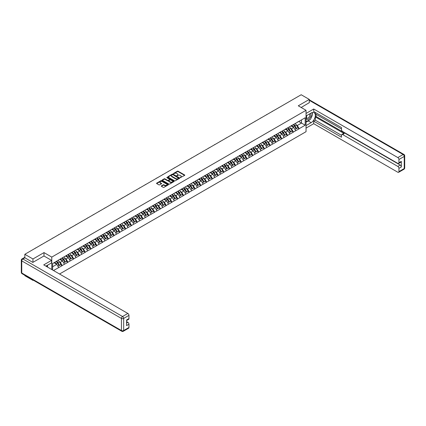 <?xml version="1.0" encoding="UTF-8"?>
<svg xmlns="http://www.w3.org/2000/svg" width="426" height="426" viewBox="0 0 426 426"><rect width="100%" height="100%" fill="white"/><g stroke="black" fill="none" stroke-linecap="round" stroke-linejoin="round"><path stroke-width="0.64" d="M180.273 177.637L184.644 175.405A0.517 0.298 0 0 0 184.644 174.985L178.1 171.204A0.517 0.298 0 0 0 177.37 171.204L173.51 173.435L173.51 173.728L174.516 173.441A1.645 0.948 0 0 1 176.843 173.441L177.392 173.755A1.645 0.948 0 0 1 177.871 174.431A1.645 0.948 0 0 1 177.392 175.102L176.891 175.682L177.898 175.395A1.645 0.948 0 0 1 180.225 175.395L180.773 175.709A1.645 0.948 0 0 1 181.252 176.38A1.645 0.948 0 0 1 180.773 177.051L180.273 177.344M161.406 185.864A0.517 0.298 0 0 0 161.406 186.284L163.243 187.344A0.517 0.298 0 0 0 163.967 187.344L168.259 184.863A0.517 0.298 0 0 0 168.259 184.447L161.715 180.667A0.517 0.298 0 0 0 160.985 180.667L156.693 183.143A0.517 0.298 0 0 0 156.693 183.563L158.914 184.841A0.517 0.298 0 0 0 159.638 184.841L161.475 183.782A0.517 0.298 0 0 0 161.475 183.361L160.378 182.727A1.374 0.793 0 0 1 159.974 182.168A1.374 0.793 0 0 1 160.826 181.433A1.374 0.793 0 0 1 162.322 181.604L166.635 184.091A1.374 0.793 0 0 1 167.035 184.655A1.374 0.793 0 0 1 166.188 185.39A1.374 0.793 0 0 1 164.686 185.214L163.967 184.804A0.517 0.298 0 0 0 163.243 184.804L161.406 185.864L161.406 186.284L163.243 185.23L163.243 184.804M43.995 252.602L32.951 258.976L24.836 254.295L301.193 94.742L309.303 99.428L298.264 105.802L306.044 110.297L51.775 257.096L43.995 252.602L43.995 256.005M174.553 180.81A0.517 0.298 0 0 0 175.283 180.81L179.575 178.334A0.517 0.298 0 0 0 179.575 177.914L173.025 174.133A0.517 0.298 0 0 0 172.296 174.133L168.004 176.614A0.517 0.298 0 0 0 168.004 177.035L174.553 180.81M166.896 177.711L173.909 181.604L169.623 184.08A0.517 0.298 0 0 1 168.898 184.08L162.349 180.299L164.186 179.245L164.186 178.819L162.349 179.879A0.517 0.298 0 0 0 162.349 180.299L162.349 179.879M164.186 179.245A0.517 0.298 0 0 1 164.915 179.245L164.915 178.819A0.517 0.298 0 0 0 164.186 178.819M164.915 178.819L167.567 180.352A0.517 0.298 0 0 0 168.297 180.352L169.516 179.644A0.517 0.298 0 0 0 169.516 179.229L166.752 177.631L167.258 177.338L173.915 181.178A0.517 0.298 0 0 1 173.915 181.598L173.915 181.178M51.775 269.525L51.775 257.096M59.539 274.009L306.044 131.687L306.044 110.297M56.323 261.447A3.509 2.029 -120 0 1 57.521 262.853L59.161 265.552L60.588 264.727L62.169 265.643L60.316 262.304L59.289 261.713M62.169 265.643L53.5 270.521M52.627 270.015L52.627 263.577L58.65 259.972L305.192 117.762L305.192 125.207L299.169 128.684L297.316 125.473L296.294 124.882M293.322 124.616A3.509 2.029 -120 0 1 294.526 126.016L296.161 128.721L297.588 127.896L299.169 128.684M299.169 128.812L293.392 132.017L291.538 128.812L290.511 128.215M287.545 127.949A3.509 2.029 -120 0 1 288.743 129.355L290.383 132.06L291.81 131.235L293.392 132.017M293.392 132.145L287.609 135.356L285.755 132.145L284.733 131.554M281.762 131.288A3.509 2.029 -120 0 1 282.965 132.694L284.6 135.393L286.027 134.573L287.609 135.356M287.609 135.484L281.831 138.695L279.978 135.484L278.95 134.893M275.984 134.627A3.509 2.029 -120 0 1 277.182 136.032L278.822 138.732L280.244 137.907L281.831 138.695M281.831 138.823L276.048 142.034L274.195 138.823L273.167 138.232M270.201 137.96A3.509 2.029 -120 0 1 271.405 139.366L273.039 142.071L274.466 141.246L276.048 142.034M276.048 142.162L270.27 145.367L268.417 142.162L267.39 141.565M264.418 141.299A3.509 2.029 -120 0 1 265.622 142.705L267.256 145.404L268.684 144.584L270.27 145.367M270.27 145.495L264.487 148.706L262.634 145.495L261.607 144.904M258.641 144.638A3.509 2.029 -120 0 1 259.844 146.043L261.479 148.743L262.906 147.923L264.487 148.706M264.487 148.834L258.704 152.045L256.857 148.834L255.829 148.243M252.858 147.976A3.509 2.029 -120 0 1 254.061 149.382L255.696 152.082L257.123 151.257L258.704 152.045M258.704 152.173L252.927 155.383L251.074 152.173L250.046 151.581M247.08 151.31A3.509 2.029 -120 0 1 248.278 152.716L249.918 155.421L251.345 154.595L252.927 155.383M252.927 155.511L247.144 158.717L245.291 155.511L244.268 154.915M241.297 154.649A3.509 2.029 -120 0 1 242.5 156.054L244.135 158.754L245.562 157.934L247.144 158.717M247.144 158.845L241.366 162.056L239.513 158.845L238.485 158.254M235.519 157.987A3.509 2.029 -120 0 1 236.718 159.393L238.358 162.093L239.785 161.268L241.366 162.056M241.366 162.184L235.583 165.394L233.73 162.184L232.708 161.592M229.736 161.326A3.509 2.029 -120 0 1 230.94 162.732L232.575 165.432L234.002 164.606L235.583 165.394M235.583 165.522L229.806 168.728L227.953 165.522L226.925 164.931M223.959 164.66A3.509 2.029 -120 0 1 225.157 166.065L226.797 168.771L228.224 167.945L229.806 168.728M229.806 168.861L224.023 172.067L222.17 168.861L221.147 168.265M218.176 167.998A3.509 2.029 -120 0 1 219.379 169.404L221.014 172.104L222.441 171.284L224.023 172.067M224.023 172.195L218.245 175.405L216.392 172.195L215.364 171.603M212.393 171.337A3.509 2.029 -120 0 1 213.596 172.743L215.236 175.443L216.658 174.617L218.245 175.405M218.245 175.533L212.462 178.744L210.609 175.533L209.581 174.942M206.615 174.676A3.509 2.029 -120 0 1 207.819 176.076L209.454 178.782L210.881 177.956L212.462 178.744M212.462 178.872L206.685 182.078L204.831 178.872L203.804 178.276M200.832 178.009A3.509 2.029 -120 0 1 202.036 179.415L203.671 182.12L205.098 181.295L206.685 182.078M206.685 182.211L200.902 185.416L199.048 182.206L198.021 181.614M195.055 181.348A3.509 2.029 -120 0 1 196.258 182.754L197.893 185.454L199.32 184.634L200.902 185.416M200.902 185.544L195.119 188.755L193.271 185.544L192.243 184.953M189.272 184.687A3.509 2.029 -120 0 1 190.475 186.093L192.11 188.793L193.537 187.967L195.119 188.755M195.119 188.883L189.341 192.094L187.488 188.883L186.46 188.292M183.494 188.02A3.509 2.029 -120 0 1 184.692 189.426L186.332 192.131L187.76 191.306L189.341 192.094M189.341 192.222L183.558 195.427L181.705 192.222L180.683 191.625M177.711 191.359A3.509 2.029 -120 0 1 178.915 192.765L180.549 195.47L181.977 194.645L183.558 195.427M183.558 195.555L177.78 198.766L175.927 195.555L174.9 194.964M171.934 194.698A3.509 2.029 -120 0 1 173.132 196.104L174.772 198.804L176.199 197.983L177.78 198.766M177.78 198.894L171.998 202.105L170.144 198.894L169.122 198.303M166.151 198.037A3.509 2.029 -120 0 1 167.354 199.443L168.989 202.142L170.416 201.317L171.998 202.105M171.998 202.233L166.22 205.444L164.367 202.233L163.339 201.642M160.373 201.37A3.509 2.029 -120 0 1 161.571 202.776L163.211 205.481L164.633 204.656L166.22 205.444M166.22 205.572L160.437 208.777L158.584 205.572L157.556 204.975M154.59 204.709A3.509 2.029 -120 0 1 155.794 206.115L157.428 208.815L158.855 207.994L160.437 208.777M160.437 208.905L154.659 212.116L152.806 208.905L151.778 208.314M148.807 208.048A3.509 2.029 -120 0 1 150.011 209.454L151.645 212.153L153.072 211.333L154.659 212.116M154.659 212.244L148.876 215.455L147.023 212.244L145.996 211.653M143.03 211.387A3.509 2.029 -120 0 1 144.233 212.792L145.868 215.492L147.295 214.667L148.876 215.455M148.876 215.583L143.099 218.788L141.246 215.583L140.218 214.992M137.247 214.72A3.509 2.029 -120 0 1 138.45 216.126L140.085 218.831L141.512 218.005L143.099 218.788M143.099 218.921L137.316 222.127L135.463 218.921L134.435 218.325M131.469 218.059A3.509 2.029 -120 0 1 132.672 219.465L134.307 222.164L135.734 221.344L137.316 222.127M137.316 222.255L131.533 225.466L129.685 222.255L128.657 221.664M125.686 221.398A3.509 2.029 -120 0 1 126.889 222.803L128.524 225.503L129.951 224.678L131.533 225.466M131.533 225.594L125.755 228.805L123.902 225.594L122.874 225.003M119.908 224.736A3.509 2.029 -120 0 1 121.106 226.137L122.747 228.842L124.174 228.016L125.755 228.805M125.755 228.932L119.972 232.138L118.119 228.932L117.097 228.336M114.125 228.07A3.509 2.029 -120 0 1 115.329 229.476L116.964 232.181L118.391 231.355L119.972 232.138M119.972 232.271L114.195 235.477L112.342 232.271L111.314 231.675M108.348 231.409A3.509 2.029 -120 0 1 109.546 232.814L111.186 235.514L112.613 234.694L114.195 235.477M114.195 235.605L108.412 238.816L106.559 235.605L105.536 235.014M102.565 234.747A3.509 2.029 -120 0 1 103.768 236.153L105.403 238.853L106.83 238.027L108.412 238.816M108.412 238.943L102.634 242.154L100.781 238.943L99.753 238.352M96.787 238.086A3.509 2.029 -120 0 1 97.985 239.487L99.625 242.192L101.047 241.366L102.634 242.154M102.634 242.282L96.851 245.488L94.998 242.282L93.97 241.686M91.004 241.42A3.509 2.029 -120 0 1 92.208 242.825L93.842 245.53L95.27 244.705L96.851 245.488M96.851 245.616L91.073 248.827L89.22 245.616L88.193 245.025M85.221 244.758A3.509 2.029 -120 0 1 86.425 246.164L88.06 248.864L89.487 248.044L91.073 248.827M91.073 248.954L85.291 252.165L83.437 248.954L82.41 248.363M79.444 248.097A3.509 2.029 -120 0 1 80.647 249.503L82.282 252.203L83.709 251.377L85.291 252.165M85.291 252.293L79.513 255.504L77.66 252.293L76.632 251.702M73.661 251.431A3.509 2.029 -120 0 1 74.864 252.836L76.499 255.541L77.926 254.716L79.513 255.504M79.513 255.632L73.73 258.838L71.877 255.632L70.849 255.036M67.883 254.769A3.509 2.029 -120 0 1 69.087 256.175L70.721 258.875L72.148 258.055L73.73 258.838M73.73 258.965L67.947 262.176L66.094 258.965L65.072 258.374M62.1 258.108A3.509 2.029 -120 0 1 63.304 259.514L64.938 262.214L66.365 261.394L67.947 262.176M67.947 262.304L62.169 265.515M60.204 259.072L62.169 258.071M60.316 262.304L62.574 261L59.725 259.354M64.427 264.211L62.574 261M65.987 255.738L67.947 254.732M66.094 258.965L68.357 257.661L65.503 256.015M70.21 260.872L68.357 257.661M71.765 252.4L73.73 251.393M71.877 255.632L74.14 254.327L71.286 252.677M75.988 257.533L74.14 254.327M77.548 249.061L79.513 248.054M77.66 252.293L79.918 250.989L77.063 249.343M81.771 254.194L79.918 250.989M83.326 245.727L85.291 244.721M83.437 248.954L85.701 247.65L82.846 246.004M87.554 250.861L85.701 247.65M89.109 242.389L91.073 241.382M89.22 245.616L91.478 244.311L88.624 242.666M93.331 247.522L91.478 244.311M94.886 239.05L96.851 238.043M94.998 242.282L97.261 240.978L94.407 239.327M99.114 244.183L97.261 240.978M100.669 235.711L102.634 234.71M100.781 238.943L103.039 237.639L100.185 235.993M104.892 240.85L103.039 237.639M106.447 232.378L108.412 231.371M106.559 235.605L108.822 234.3L105.968 232.655M110.675 237.511L108.822 234.3M112.23 229.039L114.195 228.032M112.342 232.271L114.599 230.961L111.75 229.316M116.452 234.172L114.599 230.961M118.013 225.7L119.972 224.694M118.119 228.932L120.382 227.628L117.528 225.977M122.235 230.833L120.382 227.628M123.79 222.361L125.755 221.36M123.902 225.594L126.16 224.289L123.311 222.644M128.013 227.5L126.16 224.289M129.573 219.028L131.533 218.021M129.685 222.255L131.943 220.95L129.089 219.305M133.796 224.161L131.943 220.95M135.351 215.689L137.316 214.683M135.463 218.921L137.726 217.617L134.872 215.966M139.574 220.822L137.726 217.617M141.134 212.35L143.099 211.344M141.246 215.583L143.503 214.278L140.649 212.627M145.357 217.484L143.503 214.278M146.911 209.012L148.876 208.01M147.023 212.244L149.286 210.939L146.432 209.294M151.139 214.15L149.286 210.939M152.694 205.678L154.659 204.672M152.806 208.905L155.064 207.6L152.21 205.955M156.917 210.811L155.064 207.6M158.472 202.339L160.437 201.333M158.584 205.572L160.847 204.267L157.993 202.616M162.7 207.473L160.847 204.267M164.255 199.001L166.22 197.994M164.367 202.233L166.625 200.928L163.77 199.277M168.478 204.134L166.625 200.928M170.033 195.667L171.998 194.661M170.144 198.894L172.408 197.589L169.553 195.944M174.261 200.8L172.408 197.589M175.816 192.328L177.78 191.322M175.927 195.555L178.185 194.251L175.336 192.605M180.038 197.462L178.185 194.251M181.598 188.99L183.558 187.983M181.705 192.222L183.968 190.917L181.114 189.266M185.821 194.123L183.968 190.917M187.376 185.651L189.341 184.644M187.488 188.883L189.746 187.578L186.897 185.933M191.599 190.789L189.746 187.578M193.159 182.317L195.119 181.311M193.271 185.544L195.529 184.24L192.674 182.594M197.382 187.451L195.529 184.24M198.937 178.979L200.902 177.972M199.048 182.206L201.312 180.901L198.457 179.255M203.159 184.112L201.312 180.901M204.72 175.64L206.685 174.633M204.831 178.872L207.089 177.567L204.235 175.917M208.942 180.773L207.089 177.567M210.497 172.301L212.462 171.3M210.609 175.533L212.872 174.229L210.018 172.583M214.725 177.44L212.872 174.229M216.28 168.968L218.245 167.961M216.392 172.195L218.65 170.89L215.796 169.244M220.503 174.101L218.65 170.89M222.058 165.629L224.023 164.622M222.17 168.861L224.433 167.551L221.579 165.906M226.286 170.762L224.433 167.551M227.841 162.29L229.806 161.284M227.953 165.522L230.21 164.218L227.356 162.567M232.064 167.423L230.21 164.218M233.618 158.951L235.583 157.95M233.73 162.184L235.993 160.879L233.139 159.233M237.846 164.09L235.993 160.879M239.401 155.618L241.366 154.611M239.513 158.845L241.771 157.54L238.922 155.895M243.624 160.751L241.771 157.54M245.184 152.279L247.144 151.273M245.291 155.511L247.554 154.207L244.7 152.556M249.407 157.412L247.554 154.207M250.962 148.94L252.927 147.934M251.074 152.173L253.332 150.868L250.483 149.217M255.185 154.074L253.332 150.868M256.745 145.601L258.704 144.6M256.857 148.834L259.115 147.529L256.26 145.884M260.968 150.74L259.115 147.529M262.522 142.268L264.487 141.262M262.634 145.495L264.897 144.19L262.043 142.545M266.751 147.401L264.897 144.19M268.305 138.929L270.27 137.923M268.417 142.162L270.675 140.857L267.821 139.206M272.528 144.063L270.675 140.857M274.083 135.59L276.048 134.584M274.195 138.823L276.458 137.518L273.604 135.873M278.311 140.729L276.458 137.518M279.866 132.257L281.831 131.251M279.978 135.484L282.236 134.179L279.381 132.534M284.089 137.39L282.236 134.179M285.644 128.918L287.609 127.912M285.755 132.145L288.019 130.841L285.164 129.195M289.872 134.052L288.019 130.841M291.427 125.579L293.392 124.573M291.538 128.812L293.796 127.507L290.942 125.856M295.649 130.713L293.796 127.507M297.204 122.241L299.169 121.24M297.316 125.473L301.486 123.066L301.486 119.898L305.192 117.762M298.743 121.485L305.192 125.207M309.303 102.783L309.303 99.428M32.951 279.983L32.951 280.372L24.836 275.686L24.836 275.297M32.951 258.976L32.951 262.336M24.836 254.295L24.836 257.783M32.951 280.372L33.287 280.18M52.627 266.745L56.796 264.338L54.054 262.751M58.65 267.544L56.796 264.338M180.416 177.685L180.773 177.482A1.645 0.948 0 0 0 181.252 176.811L181.252 176.38M177.871 174.431L177.871 174.857A1.645 0.948 0 0 1 177.392 175.528L177.035 175.736M184.644 174.985L184.644 175.405L178.1 171.635A0.517 0.298 0 0 0 177.37 171.635L173.654 173.781M179.564 178.34L173.025 174.564A0.517 0.298 0 0 0 172.296 174.564L168.014 177.035L168.004 176.614M178.664 178.27L172.919 174.66L171.88 174.964A1.645 0.948 0 0 0 171.396 175.634A1.645 0.948 0 0 0 171.88 176.305L175.81 178.574A1.645 0.948 0 0 0 178.137 178.574L178.664 178.27L178.664 178.702L178.664 178.403M171.396 175.634L171.396 176.066A1.645 0.948 0 0 0 171.88 176.737L171.88 176.305M178.664 178.702L178.137 179.005A1.645 0.948 0 0 1 175.81 179.005L171.88 176.737M164.915 179.245L167.567 180.778A0.517 0.298 0 0 0 168.297 180.778L169.516 180.076A0.517 0.298 0 0 0 169.665 179.863L169.665 179.437M170.325 181.939A1.374 0.793 0 0 0 171.822 182.115A1.374 0.793 0 0 0 172.674 181.38A1.374 0.793 0 0 0 172.269 180.816L170.751 179.942A0.517 0.298 0 0 0 170.027 179.942L168.808 180.645A0.517 0.298 0 0 0 168.808 181.066L170.325 181.939L170.325 182.371A1.374 0.793 0 0 0 171.822 182.541A1.374 0.793 0 0 0 172.674 181.806L172.674 181.38M168.653 180.853L168.653 181.284A0.517 0.298 0 0 0 168.808 181.492L168.808 181.066M170.325 182.371L168.808 181.492M167.035 184.655L167.035 185.081A1.374 0.793 0 0 1 166.188 185.816A1.374 0.793 0 0 1 164.686 185.645L163.967 185.23A0.517 0.298 0 0 0 163.243 185.23M159.974 182.168L159.974 182.594A1.374 0.793 0 0 0 160.378 183.159L160.378 182.727M161.475 183.361L161.475 183.782L160.378 183.159M168.254 184.868L161.715 181.093A0.517 0.298 0 0 0 160.985 181.093L156.699 183.569M272.917 111.064A1.203 0.698 0 0 0 272.145 111.511M295.202 123.529A4.297 2.481 60 0 1 296.331 124.946L294.904 125.766A4.297 2.481 -120 0 0 293.775 124.349M294.904 125.766L296.539 128.471L297.966 127.646L296.331 124.946M296.161 128.721L296.539 128.471M297.588 127.896L297.966 127.646M291.32 125.643A3.509 2.029 60 0 1 292.289 126.634M291.869 125.452A4.297 2.481 60 0 1 292.997 126.868L293.157 127.134M294.914 129.44L296.059 128.748L294.419 126.043A4.297 2.481 -120 0 0 293.296 124.626M296.059 128.748L294.898 129.413M267.134 114.402A1.203 0.698 0 0 0 266.362 114.85M289.424 126.863A4.297 2.481 60 0 1 290.548 128.279L289.121 129.105A4.297 2.481 -120 0 0 287.997 127.688M289.121 129.105L290.761 131.804L292.188 130.984L290.548 128.279M290.383 132.06L290.761 131.804M291.81 131.235L292.188 130.984M285.542 128.977A3.509 2.029 60 0 1 286.506 129.973M286.091 128.79A4.297 2.481 60 0 1 287.215 130.207L287.374 130.473M289.137 132.779L290.276 132.087L288.642 129.382A4.297 2.481 -120 0 0 287.513 127.965M290.276 132.087L289.121 132.752M261.351 117.741A1.203 0.698 0 0 0 260.579 118.188M283.641 130.202A4.297 2.481 60 0 1 284.77 131.618L283.343 132.443A4.297 2.481 -120 0 0 282.214 131.027M283.343 132.443L284.978 135.143L286.405 134.318L284.77 131.618M284.6 135.393L284.978 135.143M286.027 134.573L286.405 134.318M279.76 132.316A3.509 2.029 60 0 1 280.729 133.311M280.308 132.129A4.297 2.481 60 0 1 281.432 133.546L281.597 133.812M283.354 136.112L284.499 135.42L282.859 132.72A4.297 2.481 -120 0 0 281.735 131.304M284.499 135.42L283.338 136.091M255.573 121.08A1.203 0.698 0 0 0 254.801 121.522M277.864 133.54A4.297 2.481 60 0 1 278.987 134.957L277.56 135.777A4.297 2.481 -120 0 0 276.437 134.36M277.56 135.777L279.2 138.482L280.627 137.657L278.987 134.957M278.822 138.732L279.2 138.482M280.244 137.907L280.627 137.657M273.977 135.654A3.509 2.029 60 0 1 274.946 136.645M274.525 135.463A4.297 2.481 60 0 1 275.654 136.879L275.814 137.145M277.571 139.451L278.716 138.759L277.081 136.059A4.297 2.481 -120 0 0 275.952 134.643M278.716 138.759L277.56 139.43M249.79 124.413A1.203 0.698 0 0 0 249.018 124.861M272.081 136.879A4.297 2.481 60 0 1 273.21 138.29L271.783 139.116A4.297 2.481 -120 0 0 270.654 137.699M271.783 139.116L273.417 141.821L274.845 140.995L273.21 138.29M273.039 142.071L273.417 141.821M274.466 141.246L274.845 140.995M268.199 138.988A3.509 2.029 60 0 1 269.168 139.984M268.747 138.801A4.297 2.481 60 0 1 269.871 140.218L270.036 140.484M271.793 142.79L272.938 142.098L271.298 139.393A4.297 2.481 -120 0 0 270.175 137.976M272.938 142.098L271.777 142.763M244.013 127.752A1.203 0.698 0 0 0 243.241 128.199M266.303 140.213A4.297 2.481 60 0 1 267.427 141.629L266 142.454A4.297 2.481 -120 0 0 264.876 141.038M266 142.454L267.64 145.154L269.062 144.334L267.427 141.629M267.256 145.404L267.64 145.154M268.684 144.584L269.062 144.334M262.416 142.327A3.509 2.029 60 0 1 263.385 143.322M262.964 142.14A4.297 2.481 60 0 1 264.093 143.557L264.253 143.823M266.01 146.129L267.155 145.431L265.52 142.731A4.297 2.481 -120 0 0 264.392 141.315M267.155 145.431L266 146.102M306.811 115.521A3.408 1.965 120 0 0 307.396 119.45A3.408 1.965 120 0 0 310.474 117.017A3.408 1.965 120 0 0 310.389 113.454M307.002 115.409A2.332 1.347 120 0 0 306.997 118.114A2.332 1.347 120 0 0 307.338 118.22A2.332 1.347 120 0 0 309.473 116.5A2.332 1.347 120 0 0 309.329 114.077A2.332 1.347 120 0 0 309.319 114.072M311.694 112.741L312.604 114.04L310.602 119.195L306.603 121.506L306.044 120.712M306.044 121.181L306.603 121.506M46.801 265.632L47.659 267.15M306.044 115.963L311.156 113.012A5.895 3.403 120 0 1 314.106 112.72A5.895 3.403 120 0 1 315.011 117.443A5.895 3.403 120 0 1 311.156 122.64L306.044 125.59M306.044 128.114L313.717 123.689L313.717 121.16L341.508 137.209L341.508 135.196A1.571 0.905 -120 0 1 341.833 134.478A1.571 0.905 -120 0 1 342.616 134.552L397.831 166.433L400.2 165.059A1.571 0.905 60 0 1 401.313 166.987L401.313 161.379A1.571 0.905 60 0 1 400.988 162.104L398.614 163.472A1.571 0.905 -120 0 0 398.938 162.753L398.938 159.5A1.571 0.905 -120 0 0 397.831 157.572L403.129 154.516L309.303 100.344M316.087 114.317L316.087 116.5L315.346 116.926L315.346 120.223L313.717 121.16M315.346 112.475L315.346 113.886L341.508 128.993M398.614 163.472A1.571 0.905 -120 0 1 397.831 163.392L342.616 131.517A1.571 0.905 -120 0 1 341.508 129.589L341.508 127.582L313.717 111.537L313.717 109.008L397.831 157.572M306.044 113.438L313.717 109.008M313.717 123.689L397.831 172.248A1.571 0.905 -120 0 0 398.614 172.328A1.571 0.905 -120 0 0 398.938 171.609L398.938 168.355A1.571 0.905 -120 0 0 397.831 166.433M309.303 102.655L301.171 107.48M315.346 116.926L344.245 133.615L342.616 134.552M316.087 116.5L400.2 165.059M315.346 120.223L341.508 135.324M341.833 134.478L343.462 133.535A1.571 0.905 60 0 1 344.245 133.615M306.044 122.209L308.232 120.947A5.895 3.403 120 0 0 309.867 119.621M311.033 118.077A5.895 3.403 120 0 0 312.306 114.807M312.402 113.753A5.895 3.403 120 0 0 312.253 112.549M306.044 121.527L306.342 121.357M24.873 257.799L22.871 258.955A1.571 0.905 -120 0 0 22.088 258.88L24.085 257.725A1.571 0.905 60 0 1 24.873 257.799L32.839 262.4L43.958 255.983L51.551 260.371L51.551 262.895L46.29 265.93A5.895 3.403 120 0 0 45.933 266.154M51.551 260.371L43.734 264.881L127.848 313.445A1.571 0.905 60 0 1 128.961 315.373L128.961 318.621A1.571 0.905 60 0 1 128.636 319.34L126.586 320.522M47.515 266.644L47.515 265.228M126.586 323.03L127.848 322.301A1.571 0.905 60 0 1 128.961 324.229L128.961 327.482A1.571 0.905 60 0 1 128.636 328.201L123.338 331.258A1.571 0.905 -120 0 0 123.662 330.539L128.961 327.482M128.961 318.621L126.586 319.99L126.586 325.597L128.961 324.229M127.848 322.301L126.586 321.577M238.23 131.091A1.203 0.698 0 0 0 237.458 131.538M260.52 143.551A4.297 2.481 60 0 1 261.649 144.968L260.222 145.793A4.297 2.481 -120 0 0 259.093 144.377M260.222 145.793L261.857 148.493L263.284 147.668L261.649 144.968M261.479 148.743L261.857 148.493M262.906 147.923L263.284 147.668M256.638 145.665A3.509 2.029 60 0 1 257.608 146.656M257.187 145.479A4.297 2.481 60 0 1 258.31 146.895L258.475 147.162M260.233 149.462L261.378 148.77L259.738 146.07A4.297 2.481 -120 0 0 258.614 144.654M261.378 148.77L260.217 149.441M232.452 134.43A1.203 0.698 0 0 0 231.68 134.872M254.743 146.89A4.297 2.481 60 0 1 255.866 148.307L254.439 149.127A4.297 2.481 -120 0 0 253.316 147.71M254.439 149.127L256.074 151.832L257.501 151.006L255.866 148.307M255.696 152.082L256.074 151.832M257.123 151.257L257.501 151.006M250.855 149.004A3.509 2.029 60 0 1 251.825 149.995M251.404 148.812A4.297 2.481 60 0 1 252.533 150.229L252.693 150.495M254.45 152.801L255.595 152.109L253.96 149.409A4.297 2.481 -120 0 0 252.831 147.992M255.595 152.109L254.439 152.774M226.669 137.763A1.203 0.698 0 0 0 225.897 138.21M248.96 150.224A4.297 2.481 60 0 1 250.083 151.64L248.662 152.465A4.297 2.481 -120 0 0 247.533 151.049M248.662 152.465L250.296 155.165L251.723 154.345L250.083 151.64M249.918 155.421L250.296 155.165M251.345 154.595L251.723 154.345M245.078 152.338A3.509 2.029 60 0 1 246.047 153.333M245.626 152.151A4.297 2.481 60 0 1 246.75 153.568L246.915 153.834M248.672 156.14L249.812 155.447L248.177 152.742A4.297 2.481 -120 0 0 247.053 151.326M249.812 155.447L248.656 156.113M220.892 141.102A1.203 0.698 0 0 0 220.12 141.549M243.177 153.562A4.297 2.481 60 0 1 244.306 154.979L242.879 155.804A4.297 2.481 -120 0 0 241.755 154.388M242.879 155.804L244.513 158.504L245.94 157.684L244.306 154.979M244.135 158.754L244.513 158.504M245.562 157.934L245.94 157.684M239.295 155.676A3.509 2.029 60 0 1 240.264 156.672M239.843 155.49A4.297 2.481 60 0 1 240.972 156.906L241.132 157.173M242.889 159.478L244.034 158.781L242.399 156.081A4.297 2.481 -120 0 0 241.27 154.665M244.034 158.781L242.873 159.452M215.109 144.441A1.203 0.698 0 0 0 214.337 144.888M237.399 156.901A4.297 2.481 60 0 1 238.523 158.318L237.096 159.143A4.297 2.481 -120 0 0 235.972 157.726M237.096 159.143L238.736 161.843L240.163 161.017L238.523 158.318M238.358 162.093L238.736 161.843M239.785 161.268L240.163 161.017M233.517 159.015A3.509 2.029 60 0 1 234.486 160.006M234.066 158.829A4.297 2.481 60 0 1 235.189 160.24L235.349 160.506M237.112 162.812L238.251 162.12L236.616 159.42A4.297 2.481 -120 0 0 235.493 158.003M238.251 162.12L237.096 162.791M209.331 147.779A1.203 0.698 0 0 0 208.554 148.221M231.616 160.24A4.297 2.481 60 0 1 232.745 161.656L231.318 162.476A4.297 2.481 -120 0 0 230.189 161.06M231.318 162.476L232.953 165.181L234.38 164.356L232.745 161.656M232.575 165.432L232.953 165.181M234.002 164.606L234.38 164.356M227.734 162.354A3.509 2.029 60 0 1 228.703 163.344M228.283 162.162A4.297 2.481 60 0 1 229.412 163.579L229.571 163.845M231.329 166.151L232.474 165.458L230.833 162.759A4.297 2.481 -120 0 0 229.71 161.342M232.474 165.458L231.313 166.124M203.548 151.113A1.203 0.698 0 0 0 202.776 151.56M225.839 163.573A4.297 2.481 60 0 1 226.962 164.99L225.535 165.815A4.297 2.481 -120 0 0 224.411 164.399M225.535 165.815L227.175 168.515L228.602 167.695L226.962 164.99M226.797 168.771L227.175 168.515M228.224 167.945L228.602 167.695M221.957 165.687A3.509 2.029 60 0 1 222.92 166.683M222.505 165.501A4.297 2.481 60 0 1 223.629 166.917L223.788 167.184M225.546 169.489L226.691 168.797L225.056 166.092A4.297 2.481 -120 0 0 223.927 164.676M226.691 168.797L225.535 169.463M197.765 154.452A1.203 0.698 0 0 0 196.993 154.899M220.056 166.912A4.297 2.481 60 0 1 221.185 168.329L219.757 169.154A4.297 2.481 -120 0 0 218.629 167.737M219.757 169.154L221.392 171.854L222.819 171.028L221.185 168.329M221.014 172.104L221.392 171.854M222.441 171.284L222.819 171.028M216.174 169.026A3.509 2.029 60 0 1 217.143 170.022M216.722 168.84A4.297 2.481 60 0 1 217.846 170.256L218.011 170.522M219.768 172.828L220.913 172.131L219.273 169.431A4.297 2.481 -120 0 0 218.149 168.014M220.913 172.131L219.752 172.802M191.988 157.79A1.203 0.698 0 0 0 191.215 158.238M214.278 170.251A4.297 2.481 60 0 1 215.402 171.667L213.974 172.487A4.297 2.481 -120 0 0 212.851 171.076M213.974 172.487L215.615 175.192L217.036 174.367L215.402 171.667M215.236 175.443L215.615 175.192M216.658 174.617L217.036 174.367M210.391 172.365A3.509 2.029 60 0 1 211.36 173.355M210.939 172.173A4.297 2.481 60 0 1 212.068 173.59L212.228 173.856M215.13 175.469L213.974 176.14L215.13 175.469L213.495 172.77A4.297 2.481 -120 0 0 212.366 171.353M186.205 161.129A1.203 0.698 0 0 0 185.432 161.571M208.495 173.59A4.297 2.481 60 0 1 209.624 175.006L208.197 175.826A4.297 2.481 -120 0 0 207.068 174.41M208.197 175.826L209.832 178.531L211.259 177.706L209.624 175.006M209.454 178.782L209.832 178.531M210.881 177.956L211.259 177.706M204.613 175.704A3.509 2.029 60 0 1 205.582 176.694M205.162 175.512A4.297 2.481 60 0 1 206.285 176.928L206.45 177.195M208.207 179.5L209.352 178.808L207.712 176.103A4.297 2.481 -120 0 0 206.589 174.692M209.352 178.808L208.192 179.474M180.427 164.463A1.203 0.698 0 0 0 179.655 164.91M202.717 176.923A4.297 2.481 60 0 1 203.841 178.34L202.414 179.165A4.297 2.481 -120 0 0 201.29 177.749M202.414 179.165L204.049 181.865L205.476 181.045L203.841 178.34M203.671 182.12L204.049 181.865M205.098 181.295L205.476 181.045M198.83 179.037A3.509 2.029 60 0 1 199.799 180.033M199.379 178.851A4.297 2.481 60 0 1 200.508 180.267L200.667 180.533M202.425 182.839L203.569 182.147L201.935 179.442A4.297 2.481 -120 0 0 200.806 178.025M203.569 182.147L202.414 182.813M174.644 167.801A1.203 0.698 0 0 0 173.872 168.249M196.934 180.262A4.297 2.481 60 0 1 198.063 181.678L196.636 182.504A4.297 2.481 -120 0 0 195.507 181.087M196.636 182.504L198.271 185.203L199.698 184.378L198.063 181.678M197.893 185.454L198.271 185.203M199.32 184.634L199.698 184.378M193.053 182.376A3.509 2.029 60 0 1 194.022 183.372M193.601 182.19A4.297 2.481 60 0 1 194.725 183.606L194.89 183.872M196.647 186.173L197.786 185.48L196.152 182.781A4.297 2.481 -120 0 0 195.028 181.364M197.786 185.48L196.631 186.151M168.866 171.14A1.203 0.698 0 0 0 168.094 171.582M191.157 183.601A4.297 2.481 60 0 1 192.28 185.017L190.853 185.837A4.297 2.481 -120 0 0 189.73 184.421M190.853 185.837L192.488 188.542L193.915 187.717L192.28 185.017M192.11 188.793L192.488 188.542M193.537 187.967L193.915 187.717M187.27 185.715A3.509 2.029 60 0 1 188.239 186.705M187.818 185.523A4.297 2.481 60 0 1 188.947 186.939L189.107 187.206M190.864 189.511L192.009 188.819L190.374 186.119A4.297 2.481 -120 0 0 189.245 184.703M192.009 188.819L190.853 189.49M163.083 174.474A1.203 0.698 0 0 0 162.311 174.921M185.374 186.939A4.297 2.481 60 0 1 186.497 188.351L185.076 189.176A4.297 2.481 -120 0 0 183.947 187.76M185.076 189.176L186.71 191.881L188.138 191.056L186.497 188.351M186.332 192.131L186.71 191.881M187.76 191.306L188.138 191.056M181.492 189.053A3.509 2.029 60 0 1 182.461 190.044M182.04 188.862A4.297 2.481 60 0 1 183.164 190.278L183.324 190.544M185.086 192.85L186.226 192.158L184.591 189.453A4.297 2.481 -120 0 0 183.468 188.036M186.226 192.158L185.07 192.824M157.306 177.812A1.203 0.698 0 0 0 156.534 178.26M179.591 190.273A4.297 2.481 60 0 1 180.72 191.689L179.293 192.515A4.297 2.481 -120 0 0 178.169 191.098M179.293 192.515L180.928 195.215L182.355 194.394L180.72 191.689M180.549 195.47L180.928 195.215M181.977 194.645L182.355 194.394M175.709 192.387A3.509 2.029 60 0 1 176.678 193.383M176.257 192.201A4.297 2.481 60 0 1 177.386 193.617L177.546 193.883M179.303 196.189L180.448 195.497L178.814 192.792A4.297 2.481 -120 0 0 177.685 191.375M180.448 195.497L179.287 196.162M151.523 181.151A1.203 0.698 0 0 0 150.751 181.598M173.813 193.612A4.297 2.481 60 0 1 174.937 195.028L173.51 195.853A4.297 2.481 -120 0 0 172.386 194.437M173.51 195.853L175.15 198.553L176.577 197.728L174.937 195.028M174.772 198.804L175.15 198.553M176.199 197.983L176.577 197.728M169.931 195.726A3.509 2.029 60 0 1 170.895 196.721M170.48 195.539A4.297 2.481 60 0 1 171.603 196.956L171.763 197.222M173.526 199.522L174.665 198.83L173.031 196.13A4.297 2.481 -120 0 0 171.907 194.714M174.665 198.83L173.51 199.501M145.745 184.49A1.203 0.698 0 0 0 144.968 184.932M168.03 196.95A4.297 2.481 60 0 1 169.159 198.367L167.732 199.187A4.297 2.481 -120 0 0 166.603 197.77M167.732 199.187L169.367 201.892L170.794 201.067L169.159 198.367M168.989 202.142L169.367 201.892M170.416 201.317L170.794 201.067M164.148 199.064A3.509 2.029 60 0 1 165.118 200.055M164.697 198.873A4.297 2.481 60 0 1 165.826 200.289L165.986 200.555M167.743 202.861L168.888 202.169L167.248 199.469A4.297 2.481 -120 0 0 166.124 198.053M168.888 202.169L167.727 202.835M139.962 187.823A1.203 0.698 0 0 0 139.19 188.271M162.253 200.284A4.297 2.481 60 0 1 163.376 201.7L161.949 202.526A4.297 2.481 -120 0 0 160.826 201.109M161.949 202.526L163.589 205.225L165.016 204.405L163.376 201.7M163.211 205.481L163.589 205.225M164.633 204.656L165.016 204.405M158.371 202.398A3.509 2.029 60 0 1 159.335 203.394M158.919 202.212A4.297 2.481 60 0 1 160.043 203.628L160.203 203.894M161.96 206.2L163.105 205.508L161.47 202.803A4.297 2.481 -120 0 0 160.341 201.386M163.105 205.508L161.949 206.173M134.179 191.162A1.203 0.698 0 0 0 133.407 191.609M156.47 203.623A4.297 2.481 60 0 1 157.599 205.039L156.172 205.864A4.297 2.481 -120 0 0 155.043 204.448M156.172 205.864L157.806 208.564L159.233 207.744L157.599 205.039M157.428 208.815L157.806 208.564M158.855 207.994L159.233 207.744M152.588 205.737A3.509 2.029 60 0 1 153.557 206.732M153.136 205.55A4.297 2.481 60 0 1 154.26 206.967L154.425 207.233M156.182 209.539L157.327 208.841L155.687 206.141A4.297 2.481 -120 0 0 154.563 204.725M157.327 208.841L156.166 209.512M128.402 194.501A1.203 0.698 0 0 0 127.63 194.948M150.692 206.961A4.297 2.481 60 0 1 151.816 208.378L150.389 209.203A4.297 2.481 -120 0 0 149.265 207.787M150.389 209.203L152.029 211.903L153.451 211.078L151.816 208.378M151.645 212.153L152.029 211.903M153.072 211.333L153.451 211.078M146.805 209.075A3.509 2.029 60 0 1 147.774 210.066M147.353 208.889A4.297 2.481 60 0 1 148.482 210.3L148.642 210.572M150.399 212.872L151.544 212.18L149.909 209.48A4.297 2.481 -120 0 0 148.78 208.064M151.544 212.18L150.389 212.851M122.619 197.84A1.203 0.698 0 0 0 121.847 198.282M144.909 210.3A4.297 2.481 60 0 1 146.038 211.717L144.611 212.537A4.297 2.481 -120 0 0 143.482 211.12M144.611 212.537L146.246 215.242L147.673 214.416L146.038 211.717M145.868 215.492L146.246 215.242M147.295 214.667L147.673 214.416M141.027 212.414A3.509 2.029 60 0 1 141.996 213.405M141.576 212.223A4.297 2.481 60 0 1 142.699 213.639L142.864 213.905M144.622 216.211L145.767 215.519L144.126 212.819A4.297 2.481 -120 0 0 143.003 211.403M145.767 215.519L144.606 216.184M116.841 201.173A1.203 0.698 0 0 0 116.069 201.62M139.132 213.634A4.297 2.481 60 0 1 140.255 215.05L138.828 215.875A4.297 2.481 -120 0 0 137.704 214.459M138.828 215.875L140.463 218.575L141.89 217.755L140.255 215.05M140.085 218.831L140.463 218.575M141.512 218.005L141.89 217.755M135.244 215.748A3.509 2.029 60 0 1 136.214 216.743M135.793 215.561A4.297 2.481 60 0 1 136.922 216.978L137.081 217.244M138.839 219.55L139.984 218.857L138.349 216.152A4.297 2.481 -120 0 0 137.22 214.736M139.984 218.857L138.828 219.523M111.058 204.512A1.203 0.698 0 0 0 110.286 204.959M133.349 216.972A4.297 2.481 60 0 1 134.478 218.389L133.05 219.214A4.297 2.481 -120 0 0 131.922 217.798M133.05 219.214L134.685 221.914L136.112 221.089L134.478 218.389M134.307 222.164L134.685 221.914M135.734 221.344L136.112 221.089M129.467 219.086A3.509 2.029 60 0 1 130.436 220.082M130.015 218.9A4.297 2.481 60 0 1 131.139 220.317L131.304 220.583M133.061 222.889L134.201 222.191L132.566 219.491A4.297 2.481 -120 0 0 131.442 218.075M134.201 222.191L133.045 222.862M105.281 207.851A1.203 0.698 0 0 0 104.508 208.298M127.571 220.311A4.297 2.481 60 0 1 128.695 221.728L127.267 222.553A4.297 2.481 -120 0 0 126.144 221.137M127.267 222.553L128.902 225.253L130.329 224.427L128.695 221.728M128.524 225.503L128.902 225.253M129.951 224.678L130.329 224.427M123.684 222.425A3.509 2.029 60 0 1 124.653 223.416M124.232 222.234A4.297 2.481 60 0 1 125.361 223.65L125.521 223.916M127.278 226.222L128.423 225.53L126.788 222.83A4.297 2.481 -120 0 0 125.659 221.413M128.423 225.53L127.267 226.201M99.498 211.19A1.203 0.698 0 0 0 98.725 211.631M121.788 223.65A4.297 2.481 60 0 1 122.912 225.066L121.49 225.886A4.297 2.481 -120 0 0 120.361 224.47M121.49 225.886L123.125 228.592L124.552 227.766L122.912 225.066M122.747 228.842L123.125 228.592M124.174 228.016L124.552 227.766M117.906 225.764A3.509 2.029 60 0 1 118.875 226.754M118.455 225.572A4.297 2.481 60 0 1 119.578 226.989L119.738 227.255M121.501 229.561L122.64 228.868L121.005 226.163A4.297 2.481 -120 0 0 119.882 224.752M122.64 228.868L121.485 229.534M93.72 214.523A1.203 0.698 0 0 0 92.948 214.97M116.005 226.983A4.297 2.481 60 0 1 117.134 228.4L115.707 229.225A4.297 2.481 -120 0 0 114.583 227.809M115.707 229.225L117.342 231.925L118.769 231.105L117.134 228.4M116.964 232.181L117.342 231.925M118.391 231.355L118.769 231.105M112.123 229.097A3.509 2.029 60 0 1 113.092 230.093M112.672 228.911A4.297 2.481 60 0 1 113.801 230.328L113.96 230.594M115.718 232.9L116.862 232.207L115.228 229.502A4.297 2.481 -120 0 0 114.099 228.086M116.862 232.207L115.702 232.873M87.937 217.862A1.203 0.698 0 0 0 87.165 218.309M110.227 230.322A4.297 2.481 60 0 1 111.351 231.739L109.924 232.564A4.297 2.481 -120 0 0 108.8 231.148M109.924 232.564L111.564 235.264L112.991 234.438L111.351 231.739M111.186 235.514L111.564 235.264M112.613 234.694L112.991 234.438M106.346 232.436A3.509 2.029 60 0 1 107.309 233.432M106.894 232.25A4.297 2.481 60 0 1 108.018 233.666L108.177 233.933M109.94 236.233L111.079 235.541L109.445 232.841A4.297 2.481 -120 0 0 108.316 231.424M111.079 235.541L109.924 236.212M82.154 221.2A1.203 0.698 0 0 0 81.382 221.642M104.445 233.661A4.297 2.481 60 0 1 105.573 235.077L104.146 235.897A4.297 2.481 -120 0 0 103.017 234.486M104.146 235.897L105.781 238.603L107.208 237.777L105.573 235.077M105.403 238.853L105.781 238.603M106.83 238.027L107.208 237.777M100.563 235.775A3.509 2.029 60 0 1 101.532 236.765M101.111 235.583A4.297 2.481 60 0 1 102.24 237L102.4 237.266M104.157 239.572L105.302 238.88L103.662 236.18A4.297 2.481 -120 0 0 102.538 234.763M105.302 238.88L104.141 239.55M76.376 224.534A1.203 0.698 0 0 0 75.604 224.981M98.667 237A4.297 2.481 60 0 1 99.79 238.416L98.363 239.236A4.297 2.481 -120 0 0 97.24 237.82M98.363 239.236L100.004 241.941L101.431 241.116L99.79 238.416M99.625 242.192L100.004 241.941M101.047 241.366L101.431 241.116M94.78 239.114A3.509 2.029 60 0 1 95.749 240.104M95.328 238.922A4.297 2.481 60 0 1 96.457 240.339L96.617 240.605M98.374 242.911L99.519 242.218L97.884 239.513A4.297 2.481 -120 0 0 96.755 238.097M99.519 242.218L98.363 242.884M70.594 227.873A1.203 0.698 0 0 0 69.821 228.32M92.884 240.333A4.297 2.481 60 0 1 94.013 241.75L92.586 242.575A4.297 2.481 -120 0 0 91.457 241.159M92.586 242.575L94.221 245.275L95.648 244.455L94.013 241.75M93.842 245.53L94.221 245.275M95.27 244.705L95.648 244.455M89.002 242.447A3.509 2.029 60 0 1 89.971 243.443M89.551 242.261A4.297 2.481 60 0 1 90.674 243.677L90.839 243.944M92.596 246.249L93.741 245.557L92.101 242.852A4.297 2.481 -120 0 0 90.978 241.435M93.741 245.557L92.58 246.223M64.816 231.211A1.203 0.698 0 0 0 64.044 231.659M87.106 243.672A4.297 2.481 60 0 1 88.23 245.088L86.803 245.914A4.297 2.481 -120 0 0 85.679 244.497M86.803 245.914L88.443 248.614L89.865 247.788L88.23 245.088M88.06 248.864L88.443 248.614M89.487 248.044L89.865 247.788M83.219 245.786A3.509 2.029 60 0 1 84.188 246.782M83.768 245.6A4.297 2.481 60 0 1 84.896 247.016L85.056 247.282M86.813 249.583L87.958 248.89L86.324 246.191A4.297 2.481 -120 0 0 85.195 244.774M87.958 248.89L86.803 249.561M59.033 234.55A1.203 0.698 0 0 0 58.261 234.992M81.323 247.011A4.297 2.481 60 0 1 82.452 248.427L81.025 249.247A4.297 2.481 -120 0 0 79.896 247.831M81.025 249.247L82.66 251.952L84.087 251.127L82.452 248.427M82.282 252.203L82.66 251.952M83.709 251.377L84.087 251.127M77.441 249.125A3.509 2.029 60 0 1 78.411 250.115M77.99 248.933A4.297 2.481 60 0 1 79.114 250.35L79.279 250.616M81.036 252.922L82.181 252.229L80.541 249.53A4.297 2.481 -120 0 0 79.417 248.113M82.181 252.229L81.02 252.9M53.255 237.884A1.203 0.698 0 0 0 52.483 238.331M75.546 250.35A4.297 2.481 60 0 1 76.669 251.761L75.242 252.586A4.297 2.481 -120 0 0 74.119 251.17M75.242 252.586L76.877 255.291L78.304 254.466L76.669 251.761M76.499 255.541L76.877 255.291M77.926 254.716L78.304 254.466M71.659 252.458A3.509 2.029 60 0 1 72.628 253.454M72.207 252.272A4.297 2.481 60 0 1 73.336 253.688L73.496 253.955M75.253 256.26L76.398 255.568L74.763 252.863A4.297 2.481 -120 0 0 73.634 251.446M76.398 255.568L75.242 256.234M47.472 241.222A1.203 0.698 0 0 0 46.7 241.67M69.763 253.683A4.297 2.481 60 0 1 70.892 255.099L69.465 255.925A4.297 2.481 -120 0 0 68.336 254.508M69.465 255.925L71.099 258.625L72.526 257.805L70.892 255.099M70.721 258.875L71.099 258.625M72.148 258.055L72.526 257.805M65.881 255.797A3.509 2.029 60 0 1 66.85 256.793M66.429 255.611A4.297 2.481 60 0 1 67.553 257.027L67.718 257.293M69.475 259.599L70.615 258.901L68.98 256.202A4.297 2.481 -120 0 0 67.856 254.785M70.615 258.901L69.459 259.572M41.695 244.561A1.203 0.698 0 0 0 40.923 245.009M63.98 257.022A4.297 2.481 60 0 1 65.109 258.438L63.682 259.264A4.297 2.481 -120 0 0 62.558 257.847M63.682 259.264L65.316 261.963L66.744 261.138L65.109 258.438M64.938 262.214L65.316 261.963M66.365 261.394L66.744 261.138M60.098 259.136A3.509 2.029 60 0 1 61.067 260.126M60.646 258.949A4.297 2.481 60 0 1 61.775 260.366L61.935 260.632M64.837 262.24L63.676 262.911L64.837 262.24L63.202 259.54A4.297 2.481 -120 0 0 62.074 258.124M35.912 247.9A1.203 0.698 0 0 0 35.14 248.342M58.202 260.361A4.297 2.481 60 0 1 59.326 261.777L57.904 262.597A4.297 2.481 -120 0 0 56.775 261.181M57.904 262.597L59.539 265.302L60.966 264.477L59.326 261.777M59.161 265.552L59.539 265.302M60.588 264.727L60.966 264.477M54.411 262.549A3.509 2.029 60 0 1 55.289 263.465M54.869 262.283A4.297 2.481 60 0 1 55.992 263.699L56.152 263.966M57.915 266.271L59.054 265.579L57.419 262.879A4.297 2.481 -120 0 0 56.296 261.463M59.054 265.579L57.899 266.245M180.773 177.482L180.773 177.051M176.891 175.682L176.891 175.39M177.392 175.528L177.392 175.102M173.51 173.728L173.51 173.435M177.37 171.635L177.37 171.204M178.1 171.635L178.1 171.204M172.296 174.564L172.296 174.133M173.025 174.564L173.025 174.133M179.575 178.334L179.575 177.914M175.81 179.005L175.81 178.574M178.137 179.005L178.137 178.574M167.567 180.778L167.567 180.352M168.297 180.778L168.297 180.352M169.516 180.076L169.516 179.644M167.258 177.764L167.258 177.338M163.967 185.23L163.967 184.804M164.686 185.645L164.686 185.214M156.693 183.563L156.693 183.143M160.985 181.093L160.985 180.667M161.715 181.093L161.715 180.667M168.259 184.863L168.259 184.447M294.419 126.043L292.997 126.868M288.642 129.382L287.215 130.207M282.859 132.72L281.432 133.546M277.081 136.059L275.654 136.879M271.298 139.393L269.871 140.218M265.52 142.731L264.093 143.557M398.938 162.753L401.313 161.379M401.313 166.987L398.938 168.355M398.938 171.609L404.242 168.547L404.242 156.438L398.938 159.5M308.232 120.947L311.156 122.64M404.242 168.547A1.571 0.905 60 0 1 403.912 169.266A1.571 1.571 0 0 0 404.7 167.908A1.571 0.905 180 0 1 404.242 168.547M404.242 156.438A1.571 0.905 0 0 0 404.7 155.799A1.571 1.571 0 0 0 403.912 154.436A1.571 0.905 -60 0 0 403.129 154.516A1.571 0.905 60 0 1 404.242 156.438M22.088 258.88A1.571 1.571 0 0 0 21.3 260.238A1.571 0.905 180 0 0 21.758 260.882A1.571 0.905 -60 0 1 22.871 258.955L122.55 316.507A1.571 0.905 -60 0 0 121.437 318.43L21.758 260.882L21.758 272.991L121.437 330.539L121.437 318.43A1.571 0.905 0 0 0 123.662 318.43L123.662 330.539A1.571 0.905 180 0 1 121.437 330.539A1.571 0.905 -60 0 0 121.761 331.258A1.571 1.571 0 0 0 123.338 331.258M128.961 315.373L123.662 318.43A1.571 0.905 -120 0 0 122.55 316.507L127.848 313.445M22.088 273.71A1.571 0.905 -60 0 1 21.758 272.991A1.571 0.905 0 0 1 21.3 272.347A1.571 1.571 0 0 0 22.088 273.71L121.761 331.258M259.738 146.07L258.31 146.895M253.96 149.409L252.533 150.229M248.177 152.742L246.75 153.568M242.399 156.081L240.972 156.906M236.616 159.42L235.189 160.24M230.833 162.759L229.412 163.579M225.056 166.092L223.629 166.917M219.273 169.431L217.846 170.256M213.495 172.77L212.068 173.59M207.712 176.103L206.285 176.928M201.935 179.442L200.508 180.267M196.152 182.781L194.725 183.606M190.374 186.119L188.947 186.939M184.591 189.453L183.164 190.278M178.814 192.792L177.386 193.617M173.031 196.13L171.603 196.956M167.248 199.469L165.826 200.289M161.47 202.803L160.043 203.628M155.687 206.141L154.26 206.967M149.909 209.48L148.482 210.3M144.126 212.819L142.699 213.639M138.349 216.152L136.922 216.978M132.566 219.491L131.139 220.317M126.788 222.83L125.361 223.65M121.005 226.163L119.578 226.989M115.228 229.502L113.801 230.328M109.445 232.841L108.018 233.666M103.662 236.18L102.24 237M97.884 239.513L96.457 240.339M92.101 242.852L90.674 243.677M86.324 246.191L84.896 247.016M80.541 249.53L79.114 250.35M74.763 252.863L73.336 253.688M68.98 256.202L67.553 257.027M63.202 259.54L61.775 260.366M57.419 262.879L55.992 263.699M24.836 257.341L24.298 257.655M178.771 178.553L178.771 178.127M398.614 172.328L403.912 169.266M404.7 167.908L404.7 155.799M309.303 99.817L403.912 154.436M21.3 260.238L21.3 272.347"/></g></svg>
